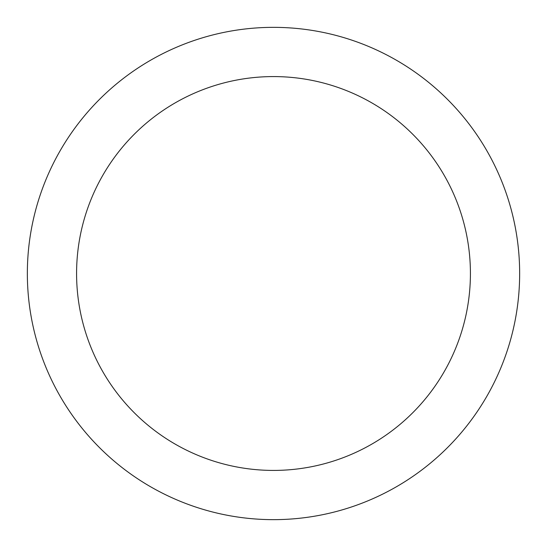 <?xml version="1.0" encoding="UTF-8"?>
<svg xmlns="http://www.w3.org/2000/svg" width="547" height="547" viewBox="0 0 547 547"><rect width="100%" height="100%" fill="white"/><g stroke="black" fill="none" stroke-linecap="round" stroke-linejoin="round"><path stroke-width="0.82" d="M470.42 273.5A196.92 196.92 0 0 0 273.5 76.58A196.92 196.92 0 0 0 76.58 273.5A196.92 196.92 0 0 0 273.5 470.42A196.92 196.92 0 0 0 470.42 273.5M519.65 273.5A246.15 246.15 0 0 0 273.5 27.35A246.15 246.15 0 0 0 27.35 273.5A246.15 246.15 0 0 0 273.5 519.65A246.15 246.15 0 0 0 519.65 273.5"/></g></svg>
